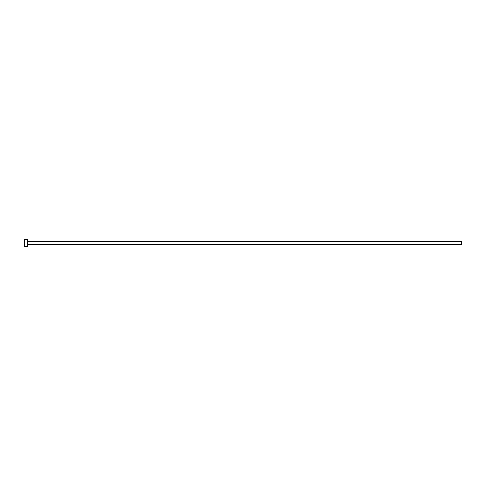 <?xml version="1.0" encoding="UTF-8"?>
<svg xmlns="http://www.w3.org/2000/svg" width="486" height="486" viewBox="0 0 486 486"><rect width="100%" height="100%" fill="white"/><g stroke="black" fill="none" stroke-linecap="round" stroke-linejoin="round"><path stroke-width="0.73" d="M24.3 246.414L24.3 239.586L24.3 243L461.7 243L461.7 244.64L461.7 243L24.3 243L24.3 246.414L27.581 246.414L27.581 239.586L27.581 246.414M461.7 243L461.7 241.36L461.7 243M27.581 244.64L461.7 244.64M24.3 239.586L27.581 239.586M27.581 241.36L461.7 241.36"/></g></svg>
